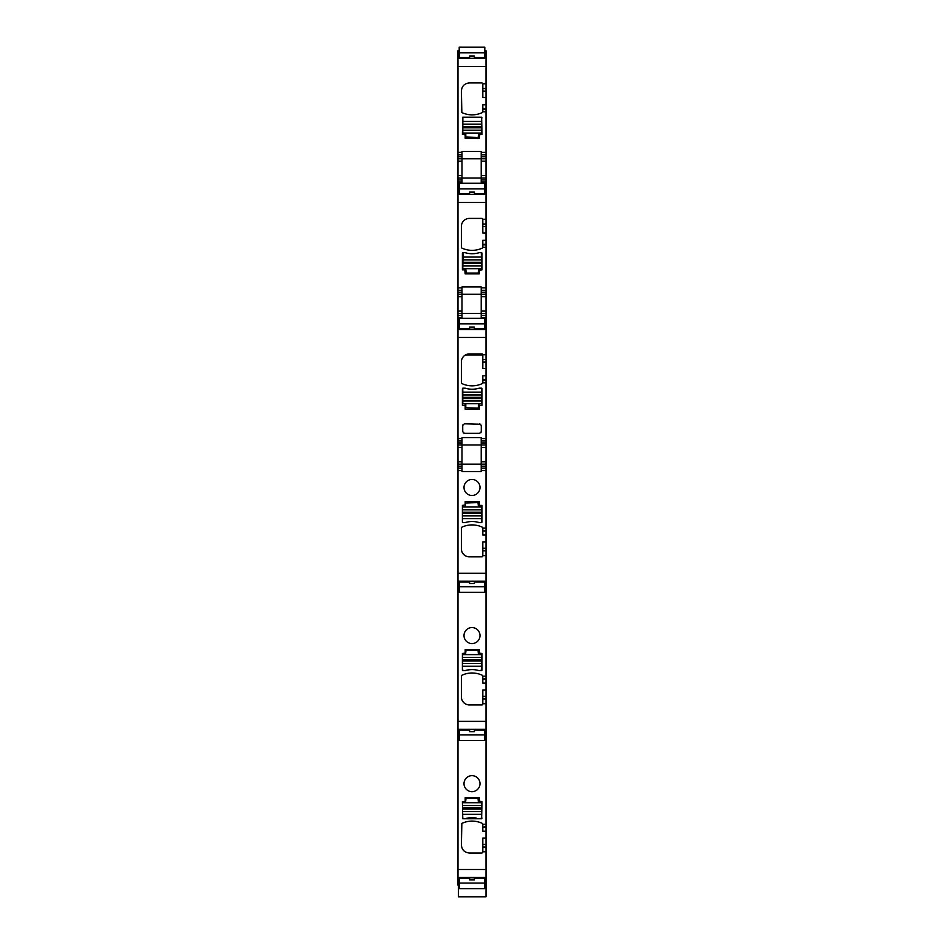 <?xml version="1.0" encoding="UTF-8"?>
<svg xmlns="http://www.w3.org/2000/svg" width="944" height="944" viewBox="0 0 944 944"><rect width="100%" height="100%" fill="white"/><g stroke="black" fill="none" stroke-linecap="round" stroke-linejoin="round"><path stroke-width="1.42" d="M486.007 831.227L482.809 831.227L482.809 827.227L486.007 827.227L486.007 896.8L458.395 896.788L486.007 896.8M484.803 736.426L486.007 736.426L486.007 824.242L482.809 824.242L482.349 823.38C475.516 820.324 468.684 820.324 461.852 823.38L461.392 845.022C461.864 849.883 464.531 852.55 469.404 853.022L482.006 853.022L482.809 852.22L482.809 838.06L486.007 838.06M486.007 869.483L457.993 869.483L457.993 736.426L459.197 736.426M464.79 801.598L462.395 801.598L462.772 818.767L481.629 818.767L482.006 801.598L479.21 801.196L479.21 797.586L465.191 797.586L465.191 801.196M472 791.662A8 8 0 0 1 464 783.662A8 8 0 0 1 472 775.661A8 8 0 0 1 480 783.662A8 8 0 0 1 472 791.662M484.803 50.716L486.007 50.716L486.007 154.781L481.204 154.781L486.007 154.781L486.007 175.596L481.204 175.596L481.204 178.003L486.007 178.003L486.007 175.596M486.007 178.003L486.007 290.268L481.204 290.268L486.007 290.268L486.007 311.083L481.204 311.083L481.204 313.479L486.007 313.479L486.007 311.083M486.007 313.479L486.007 440.966L481.204 440.966L486.007 440.966L486.007 461.781L481.204 461.781L481.204 464.177L486.007 464.177L486.007 461.781M486.007 464.177L486.007 530.457L482.809 530.457L482.809 527.92A0.802 0.802 0 0 0 482.349 527.2A24.013 24.013 0 0 0 461.852 527.2A0.802 0.802 0 0 0 461.392 527.92L461.392 548.83A8 8 0 0 0 469.404 556.842L482.006 556.842A0.802 0.802 0 0 0 482.809 556.04L482.809 541.88L486.007 541.88L486.007 530.457M482.809 550.824L486.007 550.824L486.007 541.88M486.007 550.824L486.007 678.547L482.809 678.547L482.809 676.01A0.802 0.802 0 0 0 482.349 675.29A24.013 24.013 0 0 0 461.852 675.29A0.802 0.802 0 0 0 461.392 676.01L461.392 696.932A8 8 0 0 0 469.404 704.932L482.006 704.932A0.802 0.802 0 0 0 482.809 704.13L482.809 689.97L486.007 689.97L486.007 678.547M482.809 698.926L486.007 698.926L486.007 689.97M486.007 698.926L486.007 736.426M486.007 824.242L486.007 826.649L482.809 827.227M482.006 853.022L482.809 852.22M461.392 845.022C461.864 849.883 464.531 852.55 469.404 853.022M482.809 824.112L482.349 823.38C475.516 820.324 468.684 820.324 461.852 823.38L461.392 824.112M482.809 824.242L482.809 826.649M457.993 447.373L457.993 444.966L461.994 444.966L461.994 447.373L457.993 447.373L457.993 468.177L461.994 468.177L457.993 468.177L457.993 736.426M457.993 734.656L459.197 734.656M484.803 734.656L486.007 734.656M486.007 152.385L481.204 152.385L481.204 151.453L461.994 151.453L461.994 152.385L457.993 152.385L457.993 66.481L486.007 66.481M459.197 50.716L457.993 50.716L457.993 66.481M457.993 869.483L457.993 885.248L459.197 885.248M486.007 438.559L481.204 438.559L481.204 437.627L461.994 437.627L461.994 438.559L457.993 438.559L457.993 444.966M457.993 438.559L457.993 337.456L486.007 337.456M457.993 296.676L457.993 294.268L461.994 294.268L461.994 296.676L457.993 296.676L457.993 337.456M486.007 287.873L481.204 287.873L481.204 286.929L461.994 286.929L461.994 287.873L457.993 287.873L457.993 294.268M457.993 287.873L457.993 202.488L486.007 202.488M457.993 161.188L457.993 158.781L461.994 158.781L461.994 161.188L457.993 161.188L457.993 202.488M457.993 152.385L457.993 158.781M481.629 818.767L482.006 818.082M462.395 818.082L462.772 818.767M486.007 83.78L482.809 83.78L482.006 82.942L469.404 82.942C464.531 83.414 461.864 86.081 461.392 90.943L461.852 112.584C468.684 115.628 475.516 115.628 482.349 112.584L482.809 111.793L486.007 111.793M462.395 134.367L465.191 134.768L465.191 138.379L479.21 138.379L479.21 134.768L482.006 134.367L481.629 117.198L462.772 117.198L462.395 134.367M482.809 83.78L482.809 91.131L486.007 91.131M486.007 97.515L482.809 97.515L482.809 91.131M482.809 111.793L482.809 104.808L486.007 104.808M481.204 152.385L481.204 158.781L486.007 158.781M461.994 152.385L461.994 158.781L481.204 158.781L481.204 175.596M457.993 178.003L481.204 178.003L481.204 179.997L486.007 179.997M486.007 182.003L481.204 182.003L481.204 179.997M481.204 182.003L481.204 183.266M457.993 187.089L459.197 187.089M484.803 187.089L486.007 187.089M457.993 189.001L459.197 189.001M484.803 189.001L486.007 189.001M457.993 192.67L459.197 192.67M469.593 192.67L474.407 192.67M484.803 192.67L486.007 192.67M486.007 233.003L482.809 233.003L482.809 219.22A0.802 0.802 0 0 0 482.006 218.418L469.404 218.418A8 8 0 0 0 461.392 226.43L461.392 247.34A0.802 0.802 0 0 0 461.852 248.06A24.013 24.013 0 0 0 482.349 248.06A0.802 0.802 0 0 0 482.809 247.34L486.007 247.281M464.79 269.854L465.191 273.854L479.21 273.854L479.21 270.255L482.006 269.854L482.006 253.37A0.802 0.802 0 0 0 481.629 252.685L479.222 252.685A24.013 24.013 0 0 1 465.18 252.685L462.772 252.685A0.802 0.802 0 0 0 462.395 253.37L462.395 269.854L464.79 269.854M482.809 247.281L482.809 240.295L486.007 240.295M481.204 287.873L481.204 294.268L486.007 294.268M461.994 287.873L461.994 294.268L481.204 294.268L481.204 311.083M457.993 313.479L481.204 313.479L481.204 315.485L486.007 315.485M486.007 317.491L481.204 317.491L481.204 315.485M481.204 317.491L481.204 318.305M457.993 322.411L459.197 322.411M484.803 322.411L486.007 322.411M457.993 324.181L459.197 324.181M484.803 324.181L486.007 324.181M457.993 327.721L459.197 327.721M469.593 327.721L474.407 327.721M484.803 327.721L486.007 327.721M486.007 368.49L482.809 368.49L482.809 354.708A0.802 0.802 0 0 0 482.006 353.906L469.404 353.906A8 8 0 0 0 461.392 361.918L461.392 382.827A0.802 0.802 0 0 0 461.852 383.547A24.013 24.013 0 0 0 482.349 383.547A0.802 0.802 0 0 0 482.809 382.827L486.007 382.768M481.629 388.173L479.222 388.173A24.013 24.013 0 0 1 465.18 388.173L462.772 388.173A0.802 0.802 0 0 0 462.395 388.857L462.395 405.342L465.191 405.743L465.191 409.342L479.21 409.342L479.21 405.743L482.006 405.342L482.006 388.857A0.802 0.802 0 0 0 481.629 388.173L481.605 392.138L462.796 392.138L462.796 403.737L465.793 404.138L465.793 407.749L478.207 408.138L478.608 404.138L481.605 403.737L481.605 400.917L462.796 400.917M479.67 423.809L481.275 425.402L481.275 431.703L479.67 433.308L464.33 433.308L462.725 431.703L462.725 425.402L464.33 423.809L480.779 424.245M482.809 382.768L482.809 375.783L486.007 375.783M481.204 438.559L481.204 444.966L486.007 444.966M461.994 438.559L461.994 444.966L481.204 444.966L481.204 461.781M457.993 464.177L481.204 464.177L481.204 466.183L486.007 466.183M461.994 447.373L461.994 471.516L481.204 471.516L481.204 468.177L486.007 468.177L481.204 468.177L481.204 466.183M479.599 505.406L479.21 501.406L465.191 501.406L465.191 505.005L462.395 505.406L462.395 521.89A0.802 0.802 0 0 0 462.772 522.575L465.18 522.575A24.013 24.013 0 0 1 479.222 522.575L481.629 522.575A0.802 0.802 0 0 0 482.006 521.89L482.006 505.406L479.599 505.406M472 495.482A8 8 0 0 1 464 487.47A8 8 0 0 1 472 479.469A8 8 0 0 1 480 487.47A8 8 0 0 1 472 495.482M486.007 535.036L482.809 535.036L482.809 530.457M457.993 583.026L459.197 583.026M484.803 583.026L486.007 583.026M457.993 586.566L459.197 586.566M484.803 586.566L486.007 586.566M457.993 588.336L459.197 588.336M484.803 588.336L486.007 588.336M462.772 670.665A0.802 0.802 0 0 1 462.395 669.992L462.395 653.496L465.191 653.095L465.191 649.496L479.21 649.496L479.21 653.095L482.006 653.496L482.006 669.992A0.802 0.802 0 0 1 481.629 670.665L479.222 670.665A24.013 24.013 0 0 0 465.18 670.665L462.772 670.665M472 643.572A8 8 0 0 1 464 635.572A8 8 0 0 1 472 627.559A8 8 0 0 1 480 635.572A8 8 0 0 1 472 643.572M486.007 683.137L482.809 683.137L482.809 678.547M457.993 731.116L459.197 731.116M484.803 731.116L486.007 731.116M457.993 879.206L459.197 879.206M469.593 879.206L474.407 879.206M484.803 879.206L486.007 879.206M457.993 882.746L459.197 882.746M484.803 882.746L486.007 882.746M458.395 885.248L458.395 896.8M457.993 53.218L459.197 53.218M484.803 53.218L486.007 53.218M457.993 56.758L459.197 56.758M469.593 56.758L474.407 56.758M484.803 56.758L486.007 56.758M461.994 440.966L457.993 440.966L461.994 440.966M457.993 317.491L461.994 317.491L461.994 318.305M461.994 296.676L461.994 317.491M461.994 290.268L457.993 290.268L461.994 290.268M457.993 182.003L461.994 182.003L461.994 183.266M461.994 161.188L461.994 182.003M461.994 154.781L457.993 154.781L461.994 154.781M479.222 818.767A24.013 24.013 0 0 0 479.092 818.719L481.405 818.318L481.405 802.719L478.407 802.317L478.006 798.305L465.994 798.305L465.593 802.317L462.595 802.719L462.595 805.539L481.405 805.539M476.154 818.035A24.013 24.013 0 0 0 465.18 818.767M461.392 111.852L461.852 112.584C468.684 115.628 475.516 115.628 482.349 112.584L482.809 111.852M469.404 82.942C464.531 83.414 461.864 86.081 461.392 90.943M482.809 83.745L482.006 82.942M462.772 117.198L462.395 117.882M482.006 117.882L481.629 117.198M469.404 353.906L467.304 354.189M482.006 353.906L482.809 354.708L482.006 353.906M481.275 431.703L480.838 432.812M464.33 433.308L463.221 432.871M462.725 425.402L463.162 424.304M482.809 354.932L465.486 354.932M481.534 117.198L481.605 133.033L478.608 133.434L478.207 137.435L465.793 137.033L465.793 133.434L462.796 133.033L462.867 117.198M481.31 252.685L481.605 268.686L478.608 269.087L478.207 273.087L466.194 273.087L465.793 269.087L462.796 268.686L463.091 252.685M462.796 388.173L462.796 392.138M481.605 400.917L481.605 392.138M476.508 818.106A24.013 24.013 0 0 0 464.991 818.719L462.595 818.318L462.595 814.318L481.405 814.318M462.595 805.539L462.595 814.318M476.154 669.945A24.013 24.013 0 0 0 464.991 670.629L462.595 670.228L462.595 654.617L465.593 654.216L465.994 650.215L478.006 650.215L478.407 654.216L481.405 654.617L481.405 670.228L479.092 670.629M462.595 522.421L462.595 507.011L465.593 506.609L465.593 502.999L478.006 502.609L478.407 506.609L481.405 507.011L481.405 522.575M484.803 883.077L484.803 878.298L474.407 878.298L474.407 879.891L469.593 879.891L469.593 878.298L459.197 878.298L459.197 888.658L484.803 888.658L484.803 883.077L459.197 883.077M469.593 879.891L474.407 879.891M484.803 734.857L484.803 730.066L474.407 730.066L474.407 731.659L469.593 731.659L469.593 730.066L459.197 730.066L459.197 740.438L484.803 740.438L484.803 734.857L459.197 734.857M469.593 731.659L474.407 731.659M459.197 52.781L459.197 57.56L469.593 57.56L469.593 55.967L474.407 55.967L474.407 57.56L484.803 57.56L484.803 47.2L459.197 47.2L459.197 52.781L484.803 52.781M474.407 55.967L469.593 55.967M459.197 188.847L459.197 193.626L469.593 193.626L469.593 192.033L474.407 192.033L474.407 193.626L484.803 193.626L484.803 183.266L459.197 183.266L459.197 188.847L484.803 188.847M474.407 192.033L469.593 192.033M484.803 586.72L484.803 581.929L474.407 581.929L474.407 583.522L469.593 583.522L469.593 581.929L459.197 581.929L459.197 592.301L484.803 592.301L484.803 586.72L459.197 586.72M469.593 583.522L474.407 583.522M459.197 323.886L459.197 328.677L469.593 328.677L469.593 327.084L474.407 327.084L474.407 328.677L484.803 328.677L484.803 318.305L459.197 318.305L459.197 323.886L484.803 323.886M474.407 327.084L469.593 327.084M482.809 851.795L486.007 851.795M486.007 847.016L482.809 847.016M457.993 877.424L486.007 877.424M482.809 88.559L486.007 88.559M482.809 108.808L486.007 108.808M482.809 109.398L486.007 109.398M481.204 156.787L486.007 156.787M486.007 161.188L481.204 161.188M484.803 184.399L486.007 184.399M457.993 184.399L459.197 184.399M457.993 194.547L486.007 194.547M482.809 219.268L486.007 219.268M482.809 224.047L486.007 224.047M482.809 226.619L486.007 226.619M482.809 244.295L486.007 244.295M482.809 244.885L486.007 244.885M481.204 292.274L486.007 292.274M486.007 296.676L481.204 296.676M484.803 319.886L486.007 319.886M457.993 319.886L459.197 319.886M457.993 324.476L459.197 324.476M484.803 324.476L486.007 324.476M457.993 329.515L486.007 329.515M482.809 354.755L486.007 354.755M482.809 359.534L486.007 359.534M482.809 362.107L486.007 362.107M482.809 379.783L486.007 379.783M482.809 380.361L486.007 380.361M481.204 442.96L486.007 442.96M486.007 447.373L481.204 447.373M481.204 470.584L486.007 470.584M461.994 470.584L457.993 470.584M457.993 573.291L486.007 573.291M482.809 555.615L486.007 555.615M482.809 528.062L486.007 528.062M482.809 531.035L486.007 531.035M486.007 548.252L482.809 548.252M457.993 581.233L486.007 581.233M457.993 586.271L459.197 586.271M484.803 586.271L486.007 586.271M457.993 721.381L486.007 721.381M482.809 703.705L486.007 703.705M482.809 676.152L486.007 676.152M482.809 679.137L486.007 679.137M486.007 696.353L482.809 696.353M457.993 729.323L486.007 729.323M457.993 734.361L459.197 734.361M484.803 734.361L486.007 734.361M486.007 844.443L482.809 844.443M457.993 882.451L459.197 882.451M484.803 882.451L486.007 882.451M457.993 53.513L459.197 53.513M484.803 53.513L486.007 53.513M457.993 58.54L486.007 58.54M461.994 466.183L457.993 466.183M461.994 461.781L457.993 461.781M457.993 442.96L461.994 442.96M461.994 315.485L457.993 315.485M461.994 311.083L457.993 311.083M457.993 292.274L461.994 292.274M461.994 179.997L457.993 179.997M461.994 175.596L457.993 175.596M457.993 156.787L461.994 156.787M481.605 133.033L462.796 133.033M481.605 130.272L462.796 130.272M481.605 130.201L462.796 130.201M481.605 127.829L462.796 127.829M481.605 126.638L462.796 126.638M481.605 124.254L462.796 124.254M481.605 124.195L462.796 124.195M481.605 121.434L462.796 121.434M481.605 268.686L462.796 268.686M481.605 265.913L462.796 265.913M481.605 265.854L462.796 265.854M481.605 263.482L462.796 263.482M481.605 262.279L462.796 262.279M481.605 259.907L462.796 259.907M481.605 259.848L462.796 259.848M481.605 257.075L462.796 257.075M481.605 403.737L462.796 403.737M481.605 400.976L462.796 400.976M481.605 398.533L462.796 398.533M481.605 397.341L462.796 397.341M481.605 394.97L462.796 394.97M481.605 394.899L462.796 394.899M462.595 802.719L481.405 802.719M462.595 805.48L481.405 805.48M462.595 807.922L481.405 807.922M462.595 809.114L481.405 809.114M462.595 811.486L481.405 811.486M462.595 811.557L481.405 811.557M462.595 654.617L481.405 654.617M462.595 657.39L481.405 657.39M462.595 657.449L481.405 657.449M462.595 659.821L481.405 659.821M462.595 661.024L481.405 661.024M462.595 663.396L481.405 663.396M462.595 663.455L481.405 663.455M462.595 666.228L481.405 666.228M462.595 507.011L481.405 507.011M462.595 509.772L481.405 509.772M462.595 509.831L481.405 509.831M462.595 512.214L481.405 512.214M462.595 513.406L481.405 513.406M462.595 515.778L481.405 515.778M462.595 515.849L481.405 515.849M462.595 518.61L481.405 518.61M484.803 885.248L486.007 885.248"/></g></svg>
